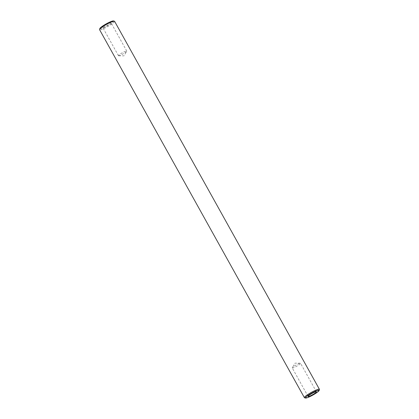 <?xml version="1.0" encoding="UTF-8"?>
<svg xmlns="http://www.w3.org/2000/svg" width="419" height="419" viewBox="0 0 419 419"><rect width="100%" height="100%" fill="white"/><g stroke="black" fill="none" stroke-linecap="round" stroke-linejoin="round"><path stroke-width="0.31" stroke-dasharray="2.1 1.57" d="M304.566 397.788A8.6 1.241 150.9 0 0 312.511 394.578A8.6 1.241 150.9 0 0 319.43 389.513M114.602 21.327A8.6 1.241 -29.1 0 1 107.693 26.591A8.6 1.241 -29.1 0 1 99.575 29.686M99.853 28.534A7.882 1.142 150.9 0 0 107.301 25.884A7.882 1.142 150.9 0 0 113.476 20.95M103.31 27.193A4.761 0.686 150.9 0 0 108.144 24.868A4.761 0.686 150.9 0 0 110.909 22.574A4.761 0.686 150.9 0 0 106.41 24.286A4.761 0.686 150.9 0 0 102.587 27.204A4.761 0.686 150.9 0 0 103.31 27.193M292.954 367.924A4.761 0.686 -29.1 0 1 292.232 367.929A4.761 0.686 -29.1 0 1 292.273 367.714A4.761 0.686 -29.1 0 1 296.06 365.012A4.761 0.686 -29.1 0 1 300.35 363.221A4.761 0.686 -29.1 0 1 300.554 363.299A4.761 0.686 -29.1 0 1 297.794 365.598A4.761 0.686 -29.1 0 1 292.954 367.924M119.169 55.69A4.761 0.686 -29.1 0 1 118.65 55.779A4.761 0.686 -29.1 0 1 118.446 55.701A4.761 0.686 -29.1 0 1 122.275 52.784A4.761 0.686 -29.1 0 1 126.768 51.071A4.761 0.686 -29.1 0 1 126.727 51.286A4.761 0.686 -29.1 0 1 123.516 53.658A4.761 0.686 -29.1 0 1 119.169 55.69M300.35 363.221L295.018 363.142L292.273 367.714M316.413 391.796L300.554 363.299M308.091 396.426L292.232 367.929M118.65 55.779L123.982 55.858L126.727 51.286M126.768 51.071L110.909 22.574M118.446 55.701L102.587 27.204"/><path stroke-width="0.63" d="M319.147 390.466L319.43 389.513A8.6 1.241 150.9 0 0 319.425 389.314A8.6 1.241 150.9 0 0 318.115 389.33A8.6 1.241 150.9 0 0 309.384 393.525A8.6 1.241 150.9 0 0 304.398 397.673A8.6 1.241 150.9 0 0 304.566 397.788L305.524 398.05A7.882 1.142 -29.1 0 1 309.468 394.431A7.882 1.142 -29.1 0 1 317.942 390.293A7.882 1.142 -29.1 0 1 319.147 390.466A7.882 1.142 -29.1 0 1 312.81 395.107A7.882 1.142 -29.1 0 1 305.524 398.05M304.398 397.673L99.575 29.686A8.6 1.241 -29.1 0 1 99.57 29.487A8.6 1.241 -29.1 0 1 105.09 25.224A8.6 1.241 -29.1 0 1 113.298 21.343A8.6 1.241 -29.1 0 1 114.434 21.212A8.6 1.241 -29.1 0 1 114.602 21.327L319.425 389.314M308.819 396.421A4.761 0.686 -29.1 0 1 308.091 396.426A4.761 0.686 -29.1 0 1 311.919 393.509A4.761 0.686 -29.1 0 1 316.413 391.796A4.761 0.686 -29.1 0 1 313.653 394.096A4.761 0.686 -29.1 0 1 308.819 396.421M114.434 21.212L113.476 20.95A7.882 1.142 150.9 0 0 112.433 21.07A7.882 1.142 150.9 0 0 104.912 24.627A7.882 1.142 150.9 0 0 99.853 28.534L99.57 29.487"/></g></svg>
